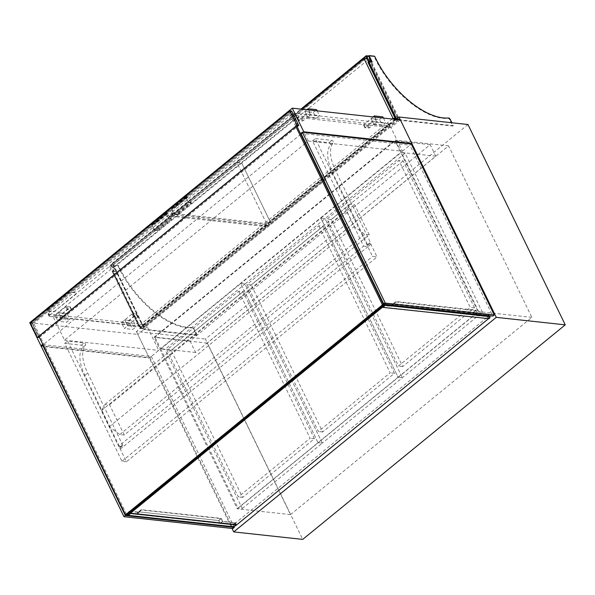 <?xml version="1.0" encoding="UTF-8"?>
<svg xmlns="http://www.w3.org/2000/svg" width="595" height="595" viewBox="0 0 595 595"><rect width="100%" height="100%" fill="white"/><g stroke="black" fill="none" stroke-linecap="round" stroke-linejoin="round"><path stroke-width="0.45" stroke-dasharray="2.98 2.23" d="M467.968 124.511L205.424 339.053L302.714 539.397M396.025 119.424L136.434 331.556L205.424 339.053M136.434 331.556L232.035 528.449M329.704 193.754L154.031 337.313L237.316 508.837L478.663 311.609L395.378 140.085L330.091 193.434M290.501 514.608L531.848 317.38L448.563 145.864L207.216 343.092L290.501 514.608L237.316 508.837M207.216 343.092L154.031 337.313M448.563 145.864L395.378 140.085M531.848 317.38L478.663 311.609M305.265 143.425L64.528 340.154L53.052 316.51L147.255 326.744L137.832 334.442L149.308 358.078L158.731 350.381L147.255 326.744M64.528 340.154L158.731 350.381M300.795 134.225L41.241 346.335L149.308 358.078M29.75 322.698L137.832 334.442M400.376 119.9L390.952 127.59L402.436 151.234L308.232 141L305.651 143.105M402.436 151.234L411.264 144.02L409.851 145.173L492.853 316.116M301.189 133.905L303.182 132.276M308.232 141L296.756 117.364L390.952 127.59M296.756 117.364L53.052 316.51M189.998 340.95L195.599 352.478L435.771 156.217L430.17 144.682L189.998 340.95L154.968 337.142L160.568 348.677L335.513 205.714M195.599 352.478L160.568 348.677M430.17 144.682L395.139 140.881L330.299 193.866M329.913 194.186L154.968 337.142M435.771 156.217L400.74 152.409L395.139 140.881M335.9 205.394L400.74 152.409M160.71 348.96L237.978 508.085L318.035 442.665L240.767 283.54L160.71 348.96L164.979 349.429L242.247 508.554L237.978 508.085M242.247 508.554L322.304 443.134L245.036 284.008L240.767 283.54L318.035 442.665L398.092 377.245L320.824 218.12L240.767 283.54L245.036 284.008L164.979 349.429M335.654 206.004L320.824 218.12L325.093 218.581L320.824 218.12L398.092 377.245L402.361 377.706L482.419 312.286L405.15 153.16L325.093 218.581L402.361 377.706L325.093 218.581L245.036 284.008L322.304 443.134L318.035 442.665L322.304 443.134L402.361 377.706L398.092 377.245L478.149 311.825L400.881 152.699L336.041 205.684M243.02 291.699L171.204 350.381L242.589 497.398L314.405 438.716L243.02 291.699L238.744 291.23L166.927 349.92L238.32 496.937L310.136 438.247L238.744 291.23M242.589 497.398L238.32 496.937M171.204 350.381L166.927 349.92M314.405 438.716L310.136 438.247M357.915 250.733L363.59 246.092L312.501 140.874L329.072 142.674A1.391 0.669 -129.3 0 1 330.307 143.603A1.391 0.669 -129.3 0 1 330.56 144.86A41.509 20.066 50.7 0 0 332.679 172.847L367.532 244.627A1.74 0.84 -129.3 0 1 367.74 245.378A2.782 1.346 50.7 0 0 368.074 246.583L123.106 446.771A2.782 1.346 -129.3 0 1 122.771 445.573A1.74 0.84 50.7 0 0 122.563 444.822L87.703 373.043A41.509 20.066 -129.3 0 1 85.591 345.048A1.391 0.669 50.7 0 0 85.33 343.791A1.391 0.669 50.7 0 0 84.103 342.869L67.525 341.061L118.621 446.28L357.528 251.053M126.438 461.765L121.953 461.274L64.699 343.375L81.277 345.174A1.391 0.669 -129.3 0 1 82.504 346.104A1.391 0.669 -129.3 0 1 82.764 347.361A41.509 20.066 50.7 0 0 84.884 375.348L119.736 447.128A1.74 0.84 -129.3 0 1 119.945 447.879A2.782 1.346 50.7 0 0 120.279 449.076L126.438 461.765L365.129 266.709M64.699 343.375L67.525 341.061M312.501 140.874L315.328 138.568L372.574 256.467L377.059 256.958L370.901 244.27A2.782 1.346 -129.3 0 1 370.566 243.072A1.74 0.84 50.7 0 0 370.358 242.321L335.506 170.542A41.509 20.066 -129.3 0 1 333.386 142.547A1.391 0.669 50.7 0 0 333.133 141.29A1.391 0.669 50.7 0 0 331.898 140.368L315.328 138.568M365.516 266.389L377.059 256.958M121.953 461.274L363.686 263.734M364.073 263.414L372.574 256.467M120.279 449.076L123.106 446.771L118.621 446.28M370.901 244.27L368.074 246.583L363.59 246.092M124.273 435.019L109.577 404.749L105.092 404.265L101.477 410.565L109.309 426.704L119.788 434.536L124.273 435.019L355.215 246.3M369.25 234.832L354.553 204.561L350.068 204.07L346.446 210.37L354.285 226.509L364.765 234.341L369.25 234.832L355.609 245.98M109.577 404.749L354.553 204.561M105.092 404.265L339.076 213.055M339.462 212.735L350.068 204.07M101.477 410.565L340.236 215.45M340.63 215.13L346.446 210.37M109.309 426.704L348.075 231.589M348.462 231.269L354.285 226.509M119.788 434.536L353.772 243.325M354.166 243.005L364.765 234.341M40.966 345.769L149.903 357.602L232.905 528.546M42.952 344.676L151.316 356.442L149.903 357.602M151.316 356.442L233.887 526.501M300.914 133.34L409.851 145.173M39.404 337.365L297.158 126.728M39.33 337.224L297.091 126.586M30.293 323.092L32.004 323.278L39.002 337.692M291.714 111.042L32.004 323.278M296.987 125.486L290.129 111.362L30.881 323.211L32.167 323.353L38.608 336.629M30.881 323.211L37.745 337.335M298.266 125.627L291.409 111.496L32.167 323.353M290.129 111.362L291.409 111.496M295.804 126.445L289.371 113.184L32.48 323.115L33.759 323.249L126.847 514.95M32.48 323.115L38.92 336.376M296.674 125.738L290.65 113.325L33.759 323.249M289.371 113.184L290.65 113.325M383.306 304.142L127.285 513.359L231.098 524.634L231.938 526.367A3.473 1.339 154.1 0 0 236.431 524.671L235.59 522.946L487.766 316.867L488.607 318.593A3.473 1.339 154.1 0 0 489.596 316.845A3.473 1.339 154.1 0 0 488.83 316.436L385.017 305.161M128.126 515.091L231.938 526.367L128.341 515.114L127.501 513.381L136.746 514.385L139.044 511.908L218.804 520.573L220.202 523.451L231.098 524.634L231.938 526.367A3.124 1.205 154.1 0 0 235.977 524.842L235.137 523.117A3.124 1.205 -25.9 0 1 231.098 524.634A3.473 1.339 -25.9 0 0 235.59 522.946M127.285 513.359L127.717 514.244M487.558 316.845L488.398 318.57L382.875 307.109L382.035 305.384L391.279 306.388L393.578 303.904L473.337 312.568L474.736 315.454L487.788 316.652A3.124 1.205 154.1 0 0 488.681 315.075A3.124 1.205 154.1 0 0 487.989 314.71L384.177 303.435L384.623 304.357M384.177 303.435L383.693 303.829M474.736 315.454L477.093 313.528L487.989 314.71A3.473 1.339 -25.9 0 1 488.755 315.119A3.473 1.339 -25.9 0 1 487.766 316.867M130.067 512.317L129.502 511.15L126.913 513.262L136.307 514.288L138.613 511.804L218.64 520.499L220.046 523.384L230.726 524.545L231.842 526.85M129.502 511.15L138.903 512.169L136.307 514.288M127.479 514.43L126.913 513.262M138.903 512.169L141.201 509.692L221.236 518.379L222.634 521.265L235.211 522.849A3.473 1.339 -25.9 0 1 230.726 524.545M235.449 522.655L236.431 524.671M222.634 521.265L220.046 523.384M221.236 518.379L218.64 520.499M141.201 509.692L138.613 511.804M128.341 515.114L130.699 513.188L129.859 511.462L139.096 512.466L141.394 509.982L221.162 518.647L222.56 521.532L235.375 522.923L235.977 524.842M139.096 512.466L136.746 514.385M129.859 511.462L127.501 513.381M222.56 521.532L220.202 523.451M221.162 518.647L218.804 520.573M141.394 509.982L139.044 511.908M383.559 303.539L384.273 302.952L393.667 303.971L395.972 301.494L476 310.188L477.406 313.067L488.086 314.227L488.785 315.67M382.25 306.239L381.678 305.071L391.079 306.09L393.667 303.971M381.678 305.071L383.165 303.859M384.972 304.395L384.273 302.952M391.079 306.09L393.377 303.606L473.412 312.301L474.81 315.186L487.625 316.577L488.748 318.883M487.625 316.577L487.863 316.384A3.473 1.339 154.1 0 0 488.852 314.636A3.473 1.339 154.1 0 0 488.086 314.227M474.81 315.186L477.406 313.067M473.412 312.301L476 310.188M393.377 303.606L395.972 301.494M382.035 305.384L384.392 303.457L393.63 304.462L395.928 301.977L475.695 310.642L477.093 313.528M391.279 306.388L393.63 304.462M382.875 307.109L385.233 305.183L384.392 303.457M488.681 315.075L489.521 316.808A3.124 1.205 -25.9 0 0 488.83 316.436L487.989 314.71L488.83 316.436L385.233 305.183M489.521 316.808A3.124 1.205 -25.9 0 1 488.629 318.377L487.788 316.652M473.337 312.568L475.695 310.642M393.578 303.904L395.928 301.977M145.738 325.792A1.74 0.669 -25.9 0 1 143.492 326.633L49.504 316.428A1.74 0.669 -25.9 0 1 49.125 316.22A1.74 0.669 -25.9 0 1 49.616 315.35L169.701 217.212A1.74 0.669 -25.9 0 1 171.948 216.372L265.935 226.576A1.74 0.669 -25.9 0 1 266.315 226.784A1.74 0.669 -25.9 0 1 265.824 227.654L145.738 325.792L144.615 323.487A1.74 0.669 -25.9 0 1 142.376 324.327L48.388 314.123A1.74 0.669 -25.9 0 1 48.002 313.915A1.74 0.669 -25.9 0 1 48.5 313.044L168.578 214.907A1.74 0.669 -25.9 0 1 170.825 214.066L264.812 224.27A1.74 0.669 -25.9 0 1 265.199 224.479A1.74 0.669 -25.9 0 1 264.701 225.349L144.615 323.487M171.3 218.477L171.509 218.915L168.415 218.573L165.968 213.531L166.369 212.073A3.473 1.339 -25.9 0 1 167.143 212.482A3.473 1.339 -25.9 0 1 166.154 214.23L166.362 214.661A3.473 1.339 154.1 0 0 167.351 212.913A3.473 1.339 154.1 0 0 166.704 212.527L166.369 213.746L168.526 218.179L171.3 218.477L157.177 230.027L157.385 230.458L171.509 218.915M157.385 230.458L154.284 230.124L168.415 218.573M154.284 230.124L151.837 225.074L165.968 213.531M151.837 225.074L152.238 223.616L166.369 212.073L166.667 212.683M156.73 221.928A3.473 1.339 -25.9 0 1 152.238 223.616L152.588 224.062A3.473 1.339 154.1 0 0 156.939 222.359L156.73 221.928L166.154 214.23M156.939 222.359L166.362 214.661M152.588 224.062L166.704 212.527M152.536 224.226L152.246 225.289L166.369 213.746M152.246 225.289L154.395 229.722L168.526 218.179M154.395 229.722L157.177 230.027M61.367 318.615L69.913 319.545L66.618 322.237L58.072 321.307L61.367 318.615L58.503 312.71L67.042 313.632L69.913 319.545M67.042 313.632L63.747 316.324L66.618 322.237M63.747 316.324L55.201 315.402L58.072 321.307M55.201 315.402L58.503 312.71L59.902 315.588L68.12 309.288L71.489 309.653L71.445 310.107L64.171 316.049L59.902 315.588M127.59 325.807L136.129 326.737L132.834 329.429L124.288 328.5L127.59 325.807L124.719 319.902L133.258 320.824L136.129 326.737M133.258 320.824L129.963 323.524L132.834 329.429M129.963 323.524L121.417 322.594L124.288 328.5M121.417 322.594L124.719 319.902L126.118 322.78L134.336 316.481L137.713 316.845L137.661 317.299L130.387 323.249L126.118 322.78M62.773 313.171L58.503 312.71L65.777 306.76L66.722 306.403L70.255 306.856L62.773 313.171L64.171 316.049M128.989 320.363L124.719 319.902L131.993 313.952L132.938 313.595L136.471 314.048L128.989 320.363L130.387 323.249M143.231 328.752L139.81 328.38L112.098 271.305L115.512 271.677L112.433 265.333L117.988 265.935L119.208 268.449A66 31.907 50.7 0 0 191.754 327.711A1.74 0.84 -129.3 0 1 193.658 329.273L196.625 335.372L197.094 334.985L144.116 329.236L143.648 329.615L143.231 328.752L143.7 328.366L144.116 329.236M196.625 335.372L143.648 329.615M139.81 328.38L140.279 327.994L143.7 328.366L112.909 264.946L115.988 271.29L112.567 270.918L112.924 270.628L140.427 327.28L143.521 327.614L113.147 265.058L111.116 264.834L301.613 109.168M395.571 119.379L140.279 327.994L112.567 270.918L140.279 327.994L143.7 328.366L399.409 119.402L396.441 119.082L399.885 119.022L400.301 119.885L453.278 125.634L451.88 122.763M112.098 271.305L113.987 270.747L111.116 264.834M115.512 271.677L115.988 271.29M112.433 265.333L112.909 264.946L110.558 264.693L300.958 109.101M117.988 265.935L118.457 265.556L112.909 264.946L368.617 55.982L374.173 56.584L375.393 59.098A66 31.907 50.7 0 0 447.931 118.36A1.74 0.84 -129.3 0 1 449.842 119.922L450.311 119.535M197.094 334.985L194.134 328.886A1.74 0.84 50.7 0 0 192.222 327.324A66 31.907 -129.3 0 1 119.677 268.062L118.457 265.556M396.917 118.695L399.885 119.022M367.926 62.244L371.697 62.326L371.473 61.865L399.833 120.272L452.802 126.021L449.842 119.922M452.802 126.021L453.278 125.634M374.173 56.584L374.642 56.205M371.697 62.326L372.165 61.94M399.833 120.272L400.301 119.885M394.924 119.305L140.427 327.28M110.558 264.693L113.638 271.037M369.346 62.073L369.123 61.612M395.43 118.888L398.524 119.223L368.149 56.674L366.773 57.797M365.59 58.764L113.147 265.058M368.149 56.674L366.126 56.451M398.524 119.223L143.521 327.614M112.924 270.628L113.987 270.747M368.989 62.363L368.647 61.649M397.824 118.792L368.848 59.121L241.696 163.03L270.673 222.701L397.824 118.792L395.251 118.517M367.338 58.957L368.848 59.121M302.096 109.22L236.892 162.502L241.696 163.03L114.552 266.932L143.529 326.603L270.673 222.701L241.696 163.03L236.892 162.502L265.868 222.173L270.673 222.701L265.868 222.173L392.127 119M55.685 310.806A2.083 0.803 -25.9 0 1 52.992 311.817L47.325 311.207A2.083 0.803 -25.9 0 1 46.864 310.962A2.083 0.803 -25.9 0 1 47.459 309.913L67.83 293.268A2.083 0.803 -25.9 0 1 70.522 292.249L76.182 292.866A2.083 0.803 -25.9 0 1 76.643 293.112A2.083 0.803 -25.9 0 1 76.048 294.161L55.543 310.516A2.083 0.803 -25.9 0 1 52.851 311.535L47.191 310.917A2.083 0.803 -25.9 0 1 46.722 310.672A2.083 0.803 -25.9 0 1 47.317 309.623L67.689 292.978A2.083 0.803 -25.9 0 1 70.381 291.966L76.041 292.576A2.083 0.803 -25.9 0 1 76.502 292.822A2.083 0.803 -25.9 0 1 75.907 293.87L55.543 310.516M323.078 226.279L251.261 284.96L322.646 431.977L394.463 373.296L323.078 226.279L318.801 225.81L246.984 284.499L318.377 431.516L390.186 372.827L318.801 225.81M322.646 431.977L318.377 431.516M251.261 284.96L246.984 284.499M394.463 373.296L390.186 372.827M323.732 180.337L389.204 126.832A1.74 0.669 154.1 0 0 389.703 125.954A1.74 0.669 154.1 0 0 389.316 125.753L295.328 115.542A1.74 0.669 154.1 0 0 293.082 116.389L172.996 214.52A1.74 0.669 154.1 0 0 172.505 215.397A1.74 0.669 154.1 0 0 172.892 215.598L266.872 225.81A1.74 0.669 154.1 0 0 269.118 224.962L323.345 180.649M388.089 124.526A1.74 0.669 154.1 0 0 388.58 123.648A1.74 0.669 154.1 0 0 388.193 123.448L294.213 113.236A1.74 0.669 154.1 0 0 291.966 114.084L171.881 212.214A1.74 0.669 154.1 0 0 171.382 213.092A1.74 0.669 154.1 0 0 171.769 213.293L265.757 223.504A1.74 0.669 154.1 0 0 268.003 222.656L388.089 124.526L389.204 126.832M176.953 213.858L177.161 214.297L174.067 213.955L171.613 208.912L172.022 207.454A3.473 1.339 154.1 0 0 176.514 205.766L176.722 206.197A3.473 1.339 -25.9 0 1 172.364 207.9L172.022 209.128L174.179 213.56L176.953 213.858L191.077 202.315L191.292 202.746L177.161 214.297M191.292 202.746L188.191 202.412L174.067 213.955M188.191 202.412L185.744 197.369L171.613 208.912M185.744 197.369L186.146 195.911L172.022 207.454L172.319 208.064M186.138 198.499L185.93 198.068A3.473 1.339 154.1 0 0 186.919 196.313A3.473 1.339 154.1 0 0 186.146 195.911L186.488 196.357A3.473 1.339 -25.9 0 1 187.127 196.752A3.473 1.339 -25.9 0 1 186.138 198.499L176.722 206.197M185.93 198.068L176.514 205.766M186.488 196.357L172.364 207.9M186.443 196.521L186.153 197.585L172.022 209.128M186.153 197.585L188.303 202.017L174.179 213.56M188.303 202.017L191.077 202.315M306.871 109.74L297.314 117.751L300.847 118.204L301.791 117.847L309.065 111.905L304.796 111.436L306.194 114.322L298.712 120.636L302.245 121.083L303.19 120.725L310.464 114.783L306.194 114.322M309.065 111.905L310.464 114.783M307.66 117.349L316.205 118.279L319.5 115.579L310.962 114.656L307.66 117.349L304.796 111.436L313.334 112.366L316.205 118.279M313.334 112.366L316.637 109.673M317.209 110.863L319.5 115.579M308.671 109.934L310.962 114.656M373.087 116.932L363.53 124.943L367.063 125.396L368.007 125.039L375.281 119.097L371.012 118.628L372.411 121.514L364.928 127.828L369.406 127.925L376.68 121.975L372.411 121.514M375.281 119.097L376.68 121.975M373.876 124.541L382.421 125.471L385.724 122.771L377.178 121.849L373.876 124.541L371.012 118.628L379.55 119.558L382.421 125.471M379.55 119.558L382.853 116.865M383.425 118.055L385.724 122.771M374.887 117.126L377.178 121.849M109.748 266.411L138.717 326.082L265.868 222.173L236.892 162.502L109.748 266.411L114.552 266.932M138.717 326.082L143.529 326.603M405.15 153.16L400.881 152.699M482.419 312.286L478.149 311.825M403.127 160.851L331.318 219.54L402.703 366.557L474.52 307.868L403.127 160.851L398.858 160.39L338.139 210.005M337.752 210.325L327.042 219.079L398.434 366.096L470.243 307.407L398.858 160.39M402.703 366.557L398.434 366.096M331.318 219.54L327.042 219.079M474.52 307.868L470.243 307.407M81.277 345.174L84.103 342.869M82.764 347.361L85.591 345.048M84.884 375.348L87.703 373.043M119.736 447.128L122.563 444.822M119.945 447.879L122.771 445.573M329.072 142.674L331.898 140.368M330.56 144.86L333.386 142.547M332.679 172.847L335.506 170.542M367.532 244.627L370.358 242.321M367.74 245.378L370.566 243.072M236.334 525.154L235.211 522.849M488.986 318.689L487.863 316.384M142.376 324.327L143.492 326.633M48.388 314.123L49.504 316.428M48.5 313.044L49.616 315.35M168.578 214.907L169.701 217.212M170.825 214.066L171.948 216.372M264.812 224.27L265.935 226.576M264.701 225.349L265.824 227.654M65.777 306.76L67.175 309.645M66.722 306.403L68.12 309.288M70.091 306.775L71.489 309.653M70.046 307.228L71.445 310.107M131.993 313.952L133.392 316.838M132.938 313.595L134.336 316.481M136.307 313.967L137.713 316.845M136.262 314.42L137.661 317.299M119.208 268.449L119.677 268.062M191.754 327.711L192.222 327.324M193.658 329.273L194.134 328.886M447.931 118.36L448.407 117.974M375.393 59.098L375.862 58.712M388.193 123.448L389.316 125.753M294.213 113.236L295.328 115.542M291.966 114.084L293.082 116.389M171.881 212.214L172.996 214.52M171.769 213.293L172.892 215.598M265.757 223.504L266.872 225.81M268.003 222.656L269.118 224.962M297.522 117.379L298.921 120.264M297.47 117.84L298.876 120.718M300.847 118.204L302.245 121.083M301.791 117.847L303.19 120.725M363.738 124.578L365.137 127.456M363.686 125.032L365.092 127.91M367.063 125.396L368.461 128.275M368.007 125.039L369.406 127.925M488.755 315.119L489.596 316.845M488.852 314.636L489.387 315.737M48.002 313.915L49.125 316.22M265.199 224.479L266.315 226.784M167.351 212.913L167.143 212.482M70.255 306.856L71.653 309.742M136.471 314.048L137.869 316.934M388.58 123.648L389.703 125.954M171.382 213.092L172.505 215.397M186.919 196.313L187.127 196.752M297.314 117.751L298.712 120.636M363.53 124.943L364.928 127.828"/><path stroke-width="0.89" d="M232.035 528.449L233.716 531.908L496.26 317.358L565.25 324.855L467.968 124.511L398.97 117.014L396.025 119.424M496.26 317.358L398.97 117.014M233.716 531.908L302.714 539.397L565.25 324.855M330.091 193.434L329.704 193.754M41.226 346.342L29.75 322.698L292.286 108.156L400.376 119.9L411.852 143.536L411.264 144.02L494.266 314.963L385.329 303.13L302.327 132.187L411.264 144.02M305.651 143.105L305.265 143.425M303.182 132.276L303.77 131.792L411.852 143.536M300.795 134.225L301.189 133.905M303.77 131.792L292.286 108.156M330.299 193.866L329.913 194.186M335.513 205.714L335.9 205.394M365.129 266.709L365.516 266.389M363.686 263.734L364.073 263.414M357.528 251.053L357.915 250.733M339.076 213.055L339.462 212.735M340.236 215.45L340.63 215.13M348.075 231.589L348.462 231.269M353.772 243.325L354.166 243.005M355.215 246.3L355.609 245.98M42.371 344.609L40.966 345.769L123.968 516.713L125.381 515.553L42.371 344.609L42.952 344.676M233.887 526.501L234.318 527.386L232.905 528.546L123.968 516.713M234.318 527.386L125.381 515.553M494.266 314.963L492.853 316.116L383.916 304.283L300.914 133.34L302.327 132.187M383.916 304.283L385.329 303.13M37.292 337.506L297.009 125.27L290.01 110.856L30.293 323.092L37.292 337.506L39.404 337.365M297.158 126.728L298.712 125.456L291.714 111.042L290.01 110.856M297.009 125.27L298.712 125.456M297.091 126.586L298.266 125.627L296.987 125.486L37.745 337.335L39.33 337.224M38.608 336.629L39.025 337.477M38.92 336.376L125.567 514.809L126.847 514.95L383.73 305.027L296.674 125.738M125.567 514.809L382.451 304.885L383.73 305.027M382.451 304.885L295.804 126.445M127.717 514.244L128.126 515.091L385.017 305.161L384.623 304.357M383.693 303.829L383.306 304.142M236.572 524.961L130.625 513.455L128.029 515.567L231.842 526.85A3.473 1.339 154.1 0 0 236.334 525.154L488.316 318.838M128.029 515.567L127.479 514.43M130.625 513.455L130.067 512.317M236.215 524.649L130.699 513.188M383.165 303.859L383.559 303.539M488.785 315.67L489.202 316.533A3.473 1.339 -25.9 0 1 489.975 316.942A3.473 1.339 -25.9 0 1 488.986 318.689L382.801 307.377L385.389 305.257L384.972 304.395M382.801 307.377L382.25 306.239M489.202 316.533L385.389 305.257M451.88 122.763L450.311 119.535A1.74 0.84 50.7 0 0 448.407 117.974A66 31.907 -129.3 0 1 375.862 58.712L374.642 56.205L369.086 55.603L372.165 61.94L368.751 61.568L396.463 118.65L396.917 118.695M300.958 109.101L366.267 55.729L368.617 55.982L371.473 61.865L368.617 55.982L369.086 55.603M394.924 119.305L395.43 118.888L367.926 62.244L368.275 61.954L395.995 119.03L396.441 119.082L395.995 119.03L368.275 61.954L368.751 61.568M395.571 119.379L396.463 118.65M369.123 61.612L366.267 55.729M301.613 109.168L366.126 56.451L368.647 61.649M366.773 57.797L365.59 58.764M392.127 119L393.02 118.271L364.043 58.6L367.338 58.957M393.02 118.271L395.251 118.517M364.043 58.6L302.096 109.22M323.345 180.649L323.732 180.337M308.671 109.934L308.091 108.744L316.637 109.673L317.209 110.863M308.091 108.744L306.871 109.74M374.887 117.126L374.307 115.936L382.853 116.865L383.425 118.055M374.307 115.936L373.087 116.932M336.041 205.684L335.654 206.004M338.139 210.005L337.752 210.325M489.387 315.737L489.975 316.942"/></g></svg>
